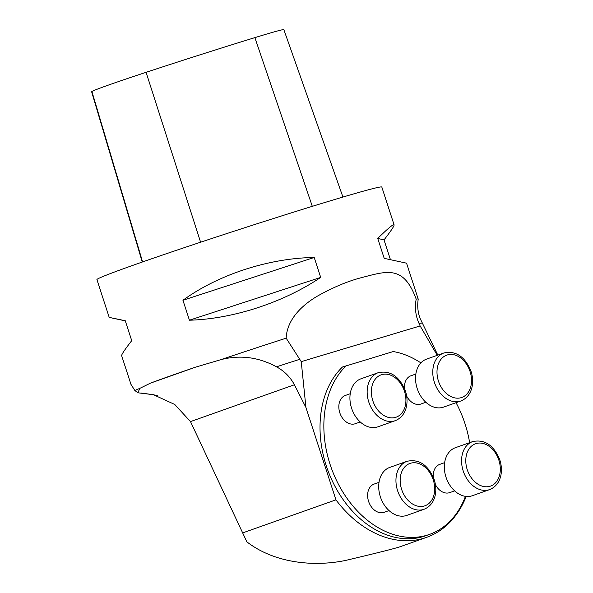 <?xml version="1.0" encoding="UTF-8"?>
<svg xmlns="http://www.w3.org/2000/svg" width="593" height="593" viewBox="0 0 593 593"><rect width="100%" height="100%" fill="white"/><g stroke="black" fill="none" stroke-linecap="round" stroke-linejoin="round"><path stroke-width="0.89" d="M195.46 367.186L150.459 383.137A149.77 3.662 -18 0 1 195.46 367.186L220.818 359.669A149.77 3.662 -18 0 1 286.167 338.166C286.99 318.841 303.053 304.52 317.507 296.063C332.755 287.523 347.12 281.46 360.596 277.872C387.066 271.008 403.559 264.745 416.19 299.139A149.77 3.662 -18 0 1 418.213 299.094L406.546 263.173L384.205 258.348L377.726 238.408C388.133 228.283 393.582 223.761 394.086 224.829L381.81 187.04A149.77 3.662 162 0 0 335.149 199.374A149.77 3.662 162 0 0 181.206 248.697A149.77 3.662 162 0 0 96.926 279.607L109.208 317.396L125.249 320.717L131.728 340.656C124.752 349.633 121.402 354.658 121.661 355.733L131.105 384.79M131.031 384.472L134.893 390.557A149.77 3.662 -18 0 1 139.689 388.43L150.459 383.137M418.213 299.094A149.77 3.662 -18 0 1 418.221 299.146C417.198 305.61 417.776 311.933 419.955 318.13L419.488 316.751M189.426 320.205L182.948 300.266C218.335 274.589 268.822 258.125 314.216 257.473L320.694 277.413C283.276 302.608 232.782 319.064 189.426 320.205L320.694 277.413M394.086 224.829C394.352 225.903 390.995 230.936 384.019 239.913L390.446 259.682M125.308 320.887L109.208 317.396M134.893 390.557L137.999 392.803L139.689 388.43M157.879 395.931L153.491 394.723L137.999 392.803M437.827 355.125L419.963 318.13M220.818 359.669C239.98 354.703 258.541 357.09 276.501 366.822C284.292 371.048 290.259 377.029 294.41 384.761L305.936 407.487L335.942 499.847A107.837 79.225 70.5 0 0 426.589 537.354A107.837 79.225 70.5 0 0 466.209 496.43M426.589 537.354L400.512 546.598C395.449 548.369 377.081 552.995 345.4 560.474C313.489 567.071 274.27 563.076 246.866 541.854L190.494 421.593L174.765 404.485L153.372 394.679L141.304 393.085M242.463 532.981L335.942 499.847M437.241 355.326L420.148 325.942L301.244 361.641L305.936 407.487M420.889 362.886A95.851 70.426 70.5 0 0 393.263 351.553L342.465 367.008A95.851 70.426 70.5 0 0 333.273 482.991A95.851 70.426 70.5 0 0 425.737 535.746L429.562 534.382A95.851 70.426 70.5 0 0 465.423 496.334M286.167 338.166L301.244 361.641M420.148 325.942L419.058 323.489C415.567 315.758 414.611 307.641 416.19 299.139M435.381 484.525A14.981 11 70.5 0 0 449.368 492.731A14.981 11 70.5 0 0 449.746 492.613L454.646 490.878M444.639 462.644L439.739 464.378A14.981 11 70.5 0 0 433.29 477.195M379.023 482.339L374.124 484.073A14.981 11 70.5 0 0 368.668 501.611A14.981 11 70.5 0 0 383.753 512.434A14.981 11 70.5 0 0 384.131 512.308L389.03 510.573M350.233 393.73L345.334 395.464A14.981 11 70.5 0 0 339.878 413.002A14.981 11 70.5 0 0 354.962 423.825A14.981 11 70.5 0 0 355.34 423.699L360.24 421.964M406.583 395.916A14.981 11 70.5 0 0 420.578 404.13A14.981 11 70.5 0 0 420.956 404.003L425.856 402.269M415.849 374.035L410.949 375.769A14.981 11 70.5 0 0 404.5 388.585M346.297 365.651A95.851 70.426 70.5 0 0 337.098 481.635A95.851 70.426 70.5 0 0 429.562 534.382M469.626 442.66A95.851 70.426 70.5 0 0 456.047 402.691M472.628 441.6L455.394 447.708A25.462 18.709 70.5 0 0 445.973 477.091A25.462 18.709 70.5 0 0 472.406 495.704L489.64 489.596A25.462 18.709 -109.5 0 1 489.003 489.803A25.462 18.709 -109.5 0 1 463.207 470.975A25.462 18.709 -109.5 0 1 472.628 441.6C484.422 439.124 493.369 444.913 499.476 458.967C503.739 470.605 501.248 484.933 489.64 489.596M443.838 352.991L426.604 359.099A25.462 18.709 70.5 0 0 417.183 388.482A25.462 18.709 70.5 0 0 443.616 407.095L460.85 400.987A25.462 18.709 -109.5 0 1 460.212 401.194A25.462 18.709 -109.5 0 1 434.417 382.366A25.462 18.709 -109.5 0 1 443.838 352.991C455.632 350.515 464.578 356.304 470.686 370.358C474.949 381.996 472.458 396.324 460.85 400.987M378.223 372.686L360.989 378.794A25.462 18.709 70.5 0 0 351.567 408.177A25.462 18.709 70.5 0 0 378 426.79L395.235 420.682A25.462 18.709 -109.5 0 1 394.597 420.889A25.462 18.709 -109.5 0 1 368.802 402.069A25.462 18.709 -109.5 0 1 378.223 372.686C390.016 370.21 398.963 375.999 405.071 390.061C409.333 401.691 406.842 416.019 395.235 420.682M407.013 461.295L389.779 467.403A25.462 18.709 70.5 0 0 380.358 496.786A25.462 18.709 70.5 0 0 406.791 515.399L424.025 509.291A25.462 18.709 -109.5 0 1 423.387 509.498A25.462 18.709 -109.5 0 1 397.592 490.67A25.462 18.709 -109.5 0 1 407.013 461.295C418.806 458.819 427.753 464.608 433.861 478.662C438.123 490.3 435.633 504.628 424.025 509.291M342.932 197.054L283.847 29.65A67.372 1.646 162 0 0 254.871 37.626A163.231 3.988 162 0 0 146.078 72.316A67.372 1.646 162 0 0 91.908 91.515A163.231 3.988 162 0 0 91.663 91.863L142.268 262.039M377.726 238.408L384.019 239.913M182.948 300.266L314.216 257.473M190.494 421.593L294.41 384.761M299.502 359.38A146.108 3.573 162 0 0 276.501 366.822M422.053 323.133A146.108 3.573 162 0 0 419.058 323.489M489.988 486.275A22.467 16.508 70.5 0 0 493.28 450.124A22.467 16.508 70.5 0 0 465.883 458.352A22.467 16.508 70.5 0 0 489.988 486.275M461.198 397.666A22.467 16.508 70.5 0 0 464.489 361.515A22.467 16.508 70.5 0 0 437.093 369.743A22.467 16.508 70.5 0 0 461.198 397.666M395.583 417.368A22.467 16.508 70.5 0 0 398.874 381.217A22.467 16.508 70.5 0 0 371.477 389.438A22.467 16.508 70.5 0 0 395.583 417.368M424.373 505.97A22.467 16.508 70.5 0 0 427.664 469.819A22.467 16.508 70.5 0 0 400.268 478.047A22.467 16.508 70.5 0 0 424.373 505.97M254.871 37.626L312.303 206.334M146.078 72.316L200.597 242.211M91.908 91.515L142.587 261.928"/></g></svg>
